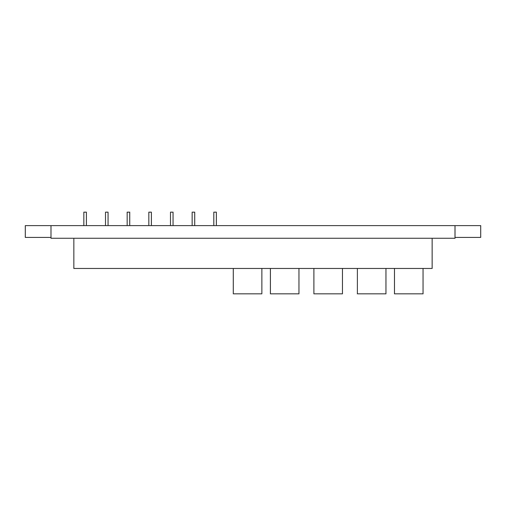 <?xml version="1.0" encoding="UTF-8"?>
<svg xmlns="http://www.w3.org/2000/svg" width="506" height="506" viewBox="0 0 506 506"><rect width="100%" height="100%" fill="white"/><g stroke="black" fill="none" stroke-linecap="round" stroke-linejoin="round"><path stroke-width="0.76" d="M194.709 225.606L194.709 212.172L192.153 212.172L192.153 225.606M173.052 225.606L173.052 212.172L170.49 212.172L170.49 225.606M151.389 225.606L151.389 212.172L148.827 212.172L148.827 225.606M129.726 225.606L129.726 212.172L127.17 212.172L127.17 225.606M108.063 225.606L108.063 212.172L105.507 212.172L105.507 225.606M86.406 225.606L86.406 212.172L83.844 212.172L83.844 225.606M233.298 268.458L233.298 293.828L261.868 293.828L261.868 268.458M270.4 268.458L270.4 293.828L298.964 293.828L298.964 268.458M313.891 268.458L313.891 293.828L342.461 293.828L342.461 268.458M357.381 268.458L357.381 293.828L385.952 293.828L385.952 268.458M394.484 268.458L394.484 293.828L423.048 293.828L423.048 268.458M73.844 238.269L73.844 268.458L432.156 268.458L432.156 238.269M455.008 225.606L455.008 238.269L50.992 238.269L50.992 225.606L480.7 225.606L480.7 237.415L455.008 237.415M50.992 225.606L25.3 225.606L25.3 237.415L50.992 237.415M216.372 225.606L216.372 212.172L213.81 212.172L213.81 225.606"/></g></svg>
